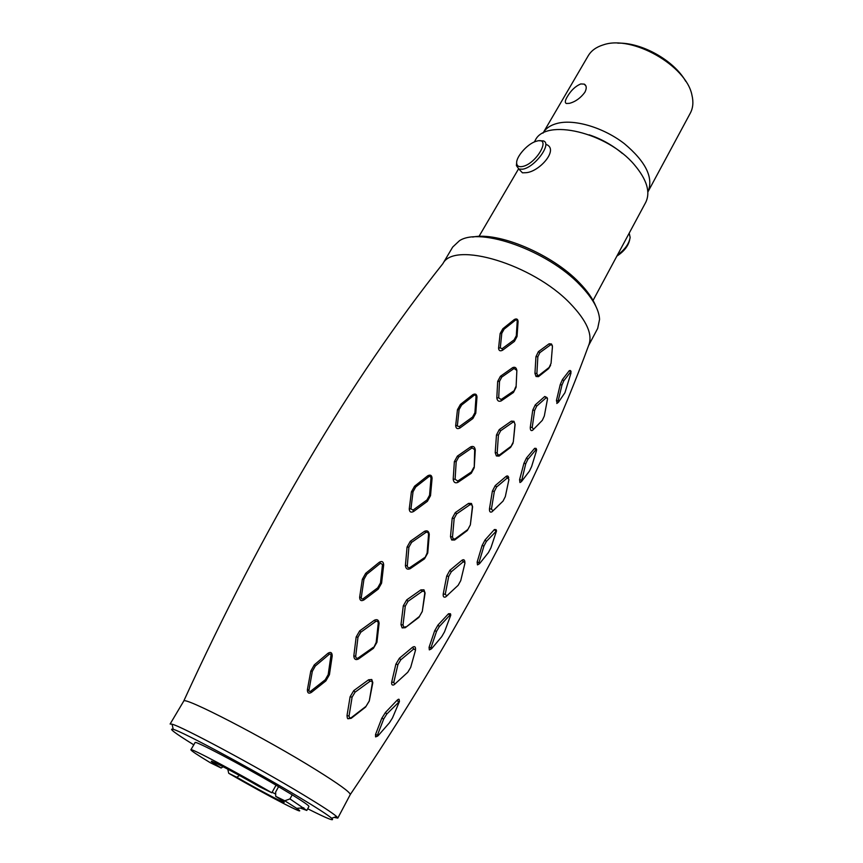 <?xml version="1.0" encoding="UTF-8"?>
<svg xmlns="http://www.w3.org/2000/svg" width="863" height="863" viewBox="0 0 863 863"><rect width="100%" height="100%" fill="white"/><g stroke="black" fill="none" stroke-linecap="round" stroke-linejoin="round"><path stroke-width="1.29" d="M560.227 384.596L556.441 400.508L558.134 401.004L561.975 385.038L560.227 384.596L562.449 379.504L569.332 370.615L570.475 370.561L571.09 371.608M537.854 356.721L539.85 352.643L550.572 344.833L551.899 344.92L552.439 346.646L551.058 363.301L549.159 367.422L538.9 375.383L537.487 375.286L536.883 373.485L537.854 356.721L535.945 356.667L538.393 351.651L549.105 343.798L551.468 343.97L552.374 345.783M552.449 346.516L552.266 349.062M550.583 365.34L548.588 368.641L538.458 376.656L536.031 376.484L534.952 373.377L535.945 356.667M511.328 421.144L514.337 422.417L514.984 424.337L513.312 441.921L511.133 446.257L499.526 454.887L497.886 454.801L497.185 452.848L498.426 435.081L496.473 434.984L499.246 429.623L511.328 421.144L513.992 421.306L515.082 424.51L513.668 438.566M513.054 443.215L510.583 447.39L499.105 456.085L496.387 455.955L495.211 452.708L496.473 434.984M471.468 503.463L472.6 506.754L470.357 524.877L467.315 530.529L454.65 540.011L451.705 540.001L450.497 536.7L452.19 518.275L455.286 512.6L468.544 503.399L471.468 503.463L472.406 506.764L470.357 524.877M423.97 589.817L425.092 593.086L422.277 611.5L418.9 617.379L405.243 627.725L402.147 627.897L400.982 624.629L403.291 605.837L406.678 599.904L420.864 589.893L423.97 589.817L424.769 593.269L422.277 611.5M371.77 679.505L372.816 682.676L369.267 701.069L365.567 707.099L351.187 718.329L348.059 718.728C347.552 718.976 347.206 717.919 347.012 715.578L350.108 696.754L353.765 690.627L368.587 679.785L371.77 679.505L372.352 683.021L369.256 701.069M193.776 744.823C174.962 733.183 168.112 728.016 173.236 729.332L172.061 724.197L170.119 724.025L183.722 701.101C183.269 695.848 265.426 738.243 316.268 769.979C338.857 784.057 350.195 792.256 350.27 794.564L337.789 818.124L334.143 817.39M350.27 794.564C457.951 634.866 537.412 485.125 588.674 345.329C592.967 334.682 586.764 320.691 570.076 303.345C532.622 264.132 454.035 240.863 442.956 263.549C350.346 380.141 263.927 525.988 183.722 701.101M478.102 564.542L477.487 564.887L477.142 562.093L482.093 545.535L485.049 539.958L494.38 529.548L496.074 529.634L496.43 530.594M446.71 576.042L449.903 570.281L461.921 560.292L464.995 562.967L460.745 580.626L458.156 585.297L445.545 597.002C443.733 597.628 442.967 596.613 443.237 593.938L445.232 594.348L448.717 576.398L446.71 576.042L443.237 593.938M461.921 560.292C463.636 559.159 464.618 559.709 464.877 561.953M446.128 596.57L448.102 594.758M430.022 649.548L429.31 649.882L429.084 647.282L434.661 630.777L437.983 625.028L448.512 613.744L450.443 613.755L450.713 614.78M394.736 684.273L393.657 684.974C391.996 685.373 391.349 684.391 391.716 682.018L395.869 664.176L399.407 658.232L412.438 647.347C414.51 646.009 415.545 646.614 415.545 649.149M376.311 736.624L375.578 736.894L375.513 734.542L381.77 718.318L385.448 712.45L397.066 700.281C398.587 698.911 399.31 698.857 399.213 700.12L399.396 701.263M557.153 403.204L556.441 400.508M532.6 430.281L533.474 429.256L532.201 427.509L534.672 410.378L536.689 406.139L546.182 397.746L547.455 398.436L547.422 399.418L544.316 416.009L542.32 420.335L532.6 430.281C530.972 431.176 530.206 430.152 530.303 427.185L532.751 410.108L535.254 404.887L544.769 396.473L547.056 397.584M532.687 430.195L539.095 423.711M520.454 482.244L519.968 482.557L519.591 479.645L523.938 463.28L526.527 457.929L534.629 448.329L536.052 448.372L536.516 449.353M492.956 510.777L491.425 509.094L494.348 491.403L496.646 486.959L507.466 477.822L508.933 479.515L505.319 496.603L503.032 501.101L491.899 511.856C490.119 512.665 489.31 511.63 489.472 508.739L492.385 491.101L495.233 485.589L506.063 476.441C507.433 475.47 508.329 475.934 508.717 477.832M492.158 511.64L497.347 506.678M442.816 263.733L452.708 247.045L459.45 240.723C480.303 226.721 547.681 250.702 580.044 285.006C592.482 297.918 598.998 309.364 599.569 319.353L597.692 328.404L588.598 345.545M429.558 495.276L426.969 499.947L413.021 510.109L413.582 511.511L427.379 501.349L430.518 495.675L432.083 478.285L431.025 477.789L429.558 495.276L430.518 495.675M413.582 511.511C410.885 512.827 409.44 511.964 409.245 508.922L411.403 491.856L414.564 486.225L427.768 475.761C430.389 474.423 431.824 475.265 432.083 478.285M457.768 481.058L455.092 479.245L456.203 461.597L458.674 457.077L472.083 447.854L474.682 449.645L474.219 467.757L471.274 473.28L471.36 471.975L457.768 481.058L457.832 482.406C455.2 483.442 453.647 482.385 453.194 479.224L454.359 461.629L457.368 456.128L470.734 446.84M472.083 447.854L470.734 446.851C473.323 445.804 474.833 446.851 475.276 449.979L474.219 467.757M457.832 482.406L471.274 473.28M475.772 413.226L472.892 418.533L459.903 428.048C457.314 429.267 455.912 428.458 455.675 425.621L457.455 409.72L460.4 404.467L472.859 394.65C475.351 393.388 476.721 394.164 476.991 396.969L476.052 396.333L474.92 412.665L475.772 413.226L476.991 396.969M516.074 387.304L513.442 392.482L501.166 400.928C498.717 401.878 497.271 400.864 496.818 397.897L497.681 381.414L500.421 376.279L512.665 367.638C515.017 366.656 516.419 367.649 516.861 370.594L516.074 387.304L516.861 370.594M517.045 336.473L514.424 341.392L502.514 350.27C500.076 351.414 498.76 350.702 498.577 348.113L500.141 333.56L502.849 328.727L514.305 319.526C516.635 318.339 517.897 319.019 518.091 321.575L517.261 320.788L516.301 335.761L517.045 336.473L518.091 321.575M329.429 674.715L325.858 680.929L311.424 692.374C308.738 693.971 307.39 693.086 307.39 689.731L310.777 671.112L314.272 664.888L328.059 653.215C330.712 651.641 332.093 652.536 332.212 655.891L330.917 655.664L328.199 674.607L329.429 674.715L332.212 655.891M376.926 642.309L373.399 648.361L358.479 658.998C355.664 660.324 354.11 659.31 353.819 655.945L356.16 637.002L359.644 630.907L374.38 620.217C377.217 618.954 378.781 620.001 379.094 623.345L378.242 623.334L376.182 642.406L376.926 642.309L379.094 623.345M381.586 583.151L378.221 589.116L363.916 599.936C361.209 601.392 359.785 600.508 359.644 597.272L362.341 579.289L365.685 573.323L379.353 562.234C381.996 560.777 383.442 561.662 383.679 564.887L382.503 564.531L380.497 582.892L381.586 583.151L383.679 564.887M427.746 553.021L424.499 558.846L410.152 568.717C407.379 569.871 405.793 568.814 405.405 565.524L407.056 547.099L410.324 541.274L424.542 531.295C427.271 530.152 428.857 531.22 429.267 534.499L428.544 534.326L427.142 552.956L427.746 553.021L429.267 534.499M551.899 344.92L551.468 343.97M549.159 367.422L548.588 368.641M538.9 375.383L538.458 376.656M537.487 375.286L536.031 376.484M536.883 373.485L534.952 373.377M539.85 352.643L538.393 351.651M514.337 422.417L513.992 421.306M511.133 446.257L510.583 447.39M499.526 454.887L499.105 456.085M497.886 454.801L496.387 455.955M498.426 435.081L500.659 430.745L499.246 429.623M500.659 430.745L512.751 422.32M468.544 503.399L469.925 504.715L471.694 504.769M470.281 524.974L467.315 530.529M467.832 529.515L455.028 538.933L454.65 540.011M455.028 538.933L453.237 538.922L451.705 540.001M453.237 538.922L452.503 536.915L454.175 518.436L452.19 518.275M454.175 518.436L456.656 513.873L455.286 512.6M456.656 513.873L469.925 504.715M420.864 589.893L422.223 591.338L424.078 591.295M422.072 611.77L418.9 617.379M419.353 616.506L405.232 627.725M405.534 626.797L402.147 627.897M403.701 626.894L403.01 624.941L400.982 624.629M403.01 624.941L405.286 606.106L403.291 605.837M405.286 606.106L408.016 601.317L406.678 599.904M408.016 601.317L422.223 591.338M368.587 679.785L369.914 681.349L371.748 681.177M368.922 701.5L365.567 707.099M365.923 706.409L351.381 717.574L348.059 718.728M349.601 717.822L349.04 716.031L347.012 715.578M349.04 716.031L352.104 697.153L350.108 696.754M352.104 697.153L355.071 692.169L353.765 690.627M355.071 692.169L369.914 681.349M172.061 724.197C181.208 726.128 256.44 766.43 302.913 794.543C321.446 805.729 332.687 813.065 336.635 816.549L337.789 818.124M173.236 729.332C182.125 731.425 254.294 770.217 299.03 797.142C316.883 807.876 327.757 814.899 331.64 818.221C335.427 821.91 327.455 818.76 307.713 808.76M276.041 785.179L271.845 792.773C235.804 771.727 189.784 747.38 190.896 749.785L195.081 742.59C194.11 739.969 240.13 764.089 276.041 785.179L292.201 794.845L289.968 798.922L306.807 810.443L300.281 808.059M306.807 810.443L308.943 806.484C309.116 805.708 303.539 801.835 292.201 794.845M284.758 800.767L275.685 796.322C283.183 800.95 285.782 802.903 283.496 802.159C279.364 800.81 256.214 788.437 236.807 777.261L228.727 773.291C266.117 795.05 312.072 818.901 296.667 808.34L284.758 800.767L289.968 798.922M278.587 786.678L275.664 791.986L275.685 796.322M236.807 777.261L239.472 775.47M227.778 769.16L228.727 773.291M223.096 766.711L221.155 768.016L210.335 762.741C197.508 755.006 191.025 750.691 190.896 749.785M271.845 792.773L259.59 786.797C234.251 772.148 206.257 757.638 212.039 762.051L221.155 768.016M275.675 794.079L272.115 792.277M534.326 141.964L535.254 140.378C545.319 117.983 607.056 132.168 634.37 164.768C646.894 179.612 650.68 192.147 645.729 202.374L593.064 300.443M520.756 171.047L522.449 172.816L525.966 172.697C539.224 171.92 558.685 149.968 546.797 144.693M595.826 306.203C592.859 298.771 587.336 290.907 579.235 282.611C552.223 254.197 498.329 231.521 472.633 237.066M629.203 233.139L630.152 237.444C629.062 243.808 624.823 249.687 617.412 255.092M629.677 239.817C628.275 246.031 624.003 251.457 616.883 256.095M516.657 162.902L516.398 165.599L518.911 169.105L522.633 169.191C534.974 167.433 552.557 143.236 543.269 140.885L539.483 140.766M537.228 140.993L535.524 141.489C526.98 144.283 515.826 157.185 516.678 163.312C516.991 166.041 518.857 167.109 522.288 166.527C536.02 164.315 551.77 137.152 537.228 140.993M426.969 499.947L427.379 501.349M413.021 510.109L410.939 508.879L409.245 508.922M410.939 508.879L413.032 491.759L411.403 491.856M413.032 491.759L415.707 486.991L414.564 486.225M415.707 486.991L428.976 476.57L427.768 475.761M428.976 476.57C429.31 475.664 429.99 476.063 431.025 477.789M455.092 479.245L453.194 479.224M456.203 461.597L454.359 461.629M458.674 457.077L457.368 456.128M473.733 467.519L471.36 471.975M474.92 412.665L472.536 417.056L472.892 418.533M472.536 417.056L459.418 426.549L459.903 428.048M459.418 426.549C457.304 426.225 456.624 425.869 457.39 425.481L455.675 425.621M457.39 425.481L459.105 409.526L457.455 409.72M459.105 409.526L461.619 405.06L460.4 404.467M461.619 405.06L474.121 395.286L472.859 394.65M474.121 395.286C474.941 394.833 475.589 395.178 476.052 396.333M515.696 386.894L513.442 392.482M513.561 391.09L501.144 399.504L501.166 400.928M501.144 399.504L498.695 397.843L496.818 397.897M498.695 397.843L499.515 381.306L497.681 381.414M499.515 381.306L501.781 377.077L500.421 376.279M501.781 377.077L514.057 368.49L512.665 367.638M514.057 368.49L516.365 370.098M516.301 335.761L514.111 339.86L514.424 341.392M514.111 339.86L502.083 348.728L500.292 347.886L501.791 333.291L500.141 333.56M501.791 333.291L504.121 329.148L502.849 328.727M504.121 329.148L515.632 320.011C515.599 319.342 516.15 319.601 517.261 320.788M328.199 674.607L325.222 679.785L325.858 680.929M325.222 679.785L310.637 691.231L311.424 692.374M310.637 691.231C309.224 691.727 308.684 691.328 309.008 690.012L307.39 689.731M309.008 690.012L312.33 671.338L310.777 671.112M312.33 671.338L315.319 665.999L314.272 664.888M315.319 665.999L329.159 654.37L328.059 653.215M329.159 654.37C330.421 653.615 331.004 654.046 330.917 655.664M376.182 642.406L373.399 648.361M373.323 647.315L358.253 657.908L358.479 658.998M358.253 657.908C356.667 658.685 355.826 658.124 355.707 656.204L357.983 637.218L356.16 637.002M357.983 637.218L360.853 632.18L359.644 630.907M360.853 632.18L375.632 621.543L374.38 620.227M375.632 621.543C377.217 620.821 378.08 621.414 378.242 623.334M380.497 582.892L377.703 587.832L378.221 589.116M377.703 587.832L363.258 598.652L363.916 599.936M363.258 598.652C361.856 599.364 361.209 598.944 361.306 597.379L359.644 597.272M361.306 597.379L363.938 579.332L362.341 579.289M363.938 579.332L366.786 574.262L365.685 573.323M366.786 574.262L380.497 563.226L382.503 564.531M427.142 552.956L424.499 558.846M424.52 557.66L410.022 567.476L410.152 568.717M410.022 567.476C408.382 568.145 407.476 567.541 407.304 565.653L405.405 565.524M407.304 565.653L408.9 547.174L407.056 547.099M408.9 547.174L411.575 542.385L410.324 541.274M411.575 542.385L425.826 532.471L424.542 531.306M425.826 532.471C427.401 531.802 428.307 532.428 428.544 534.326M478.965 562.622L483.96 546.009L486.387 541.425L496.538 530.885L490.885 547.908L488.426 552.557L479.634 563.561L479.041 564.035L478.965 562.622L477.142 562.093M483.96 546.009L482.093 545.535M486.387 541.425L485.049 539.958M495.696 530.982L494.38 529.548M446.883 595.858L445.232 594.348M449.903 570.281L451.295 571.77L463.302 561.77M448.717 576.398L451.295 571.77M430.95 647.854L436.57 631.317L439.321 626.56L449.806 615.254L450.788 615.071L444.488 631.889L441.705 636.7L431.727 648.555L430.961 649.127L430.95 647.854L429.084 647.282M436.57 631.317L434.661 630.777M439.321 626.56L437.983 625.028M449.806 615.254L448.512 613.744M397.908 664.629L400.777 659.817L413.809 648.922L415.535 650.066L410.669 667.444L407.768 672.266L394.779 684.143L393.755 682.514L397.908 664.629L395.869 664.176M400.777 659.817L399.407 658.232M413.809 648.922L412.438 647.347M377.422 735.179L383.722 718.933L386.786 714.035L399.44 701.511L392.482 717.94L389.353 722.881L378.231 735.578L377.314 736.247L377.422 735.19L375.513 734.542M383.722 718.933L381.77 718.318M386.786 714.035L385.448 712.45M561.975 385.038L563.819 380.788L570.67 371.899L571.004 372.978L564.941 392.708L558.523 402.136L558.134 401.004M570.67 371.899L569.332 370.615M563.819 380.788L562.449 379.504M532.201 427.509L530.303 427.185M534.672 410.378L532.751 410.108M536.689 406.139L535.254 404.887M546.182 397.746L544.769 396.473M525.75 463.722L527.876 459.31L535.955 449.699L536.624 449.58L536.452 450.788L531.619 466.559L529.472 471.069L521.435 481.63L525.75 463.722L523.938 463.28M527.876 459.31L526.527 457.929M535.955 449.699L534.629 448.329M494.348 491.403L492.385 491.101M496.646 486.959L495.233 485.589M507.466 477.822L506.063 476.441M617.757 43.161C641.587 42.255 674.079 60.496 685.718 81.305M543.118 132.924L588.199 55.815C591.166 50.788 596.042 47.195 602.806 45.027L603.474 44.822C632.029 34.779 686.29 65.599 691.921 95.027C693.593 101.942 693.065 107.972 690.324 113.118L647.994 191.78C653.712 177.713 645.794 161.64 624.24 143.571C603.582 127.648 575.136 119.094 557.886 123.215C550.864 124.919 545.945 128.145 543.118 132.924L542.978 133.161M580.734 83.938L584.262 84.121C586.667 85.631 586.862 88.371 584.834 92.33C580.562 98.069 575.427 101.737 569.451 103.333L566.419 103.495C564.715 102.816 564.985 100.572 567.25 96.785C570.875 90.518 575.362 86.235 580.734 83.938M549.105 343.798L550.572 344.833M497.185 452.848L495.211 452.708M452.503 536.915L450.497 536.7M351.381 717.574L351.187 718.329M474.682 449.645L475.276 449.979M502.083 348.728L502.514 350.27M500.292 347.886L498.577 348.113M515.632 320.011L514.305 319.526M355.707 656.204L353.819 655.945M380.497 563.226L379.353 562.234M393.755 682.514L391.716 682.018M398.372 701.835L397.066 700.281M521.349 480.141L519.591 479.645M491.425 509.094L489.472 508.739M589.116 134.811C601.403 138.921 612.503 145.157 622.417 153.495M331.64 818.221L336.635 816.549M283.28 801.263L283.496 802.159M296.667 808.34L303.808 807.79M212.913 761.781L212.039 762.051M478.987 236.419L518.512 168.954M522.449 172.816L518.911 169.105M516.678 163.312L516.398 165.599M477.487 564.887L479.041 564.035M445.545 597.002L446.538 596.106M429.31 649.882L430.961 649.127M393.657 684.974L394.779 684.143M375.578 736.894L377.314 736.247M556.797 403.463L558.178 402.46M519.968 482.557L521.435 481.63M491.899 511.856L492.805 510.896M585.966 86.063L584.262 84.121"/></g></svg>
